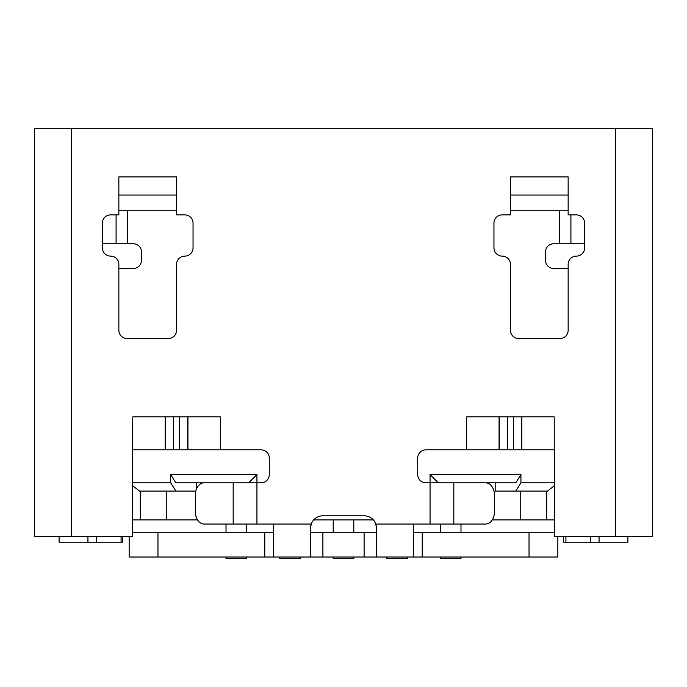 <?xml version="1.0" encoding="UTF-8"?>
<svg xmlns="http://www.w3.org/2000/svg" width="687" height="687" viewBox="0 0 687 687"><rect width="100%" height="100%" fill="white"/><g stroke="black" fill="none" stroke-linecap="round" stroke-linejoin="round"><path stroke-width="1.03" d="M514.297 416.872L506.585 416.872M386.781 557.02L386.781 558.668L407.391 558.668L407.391 557.02M300.219 557.02L300.219 558.668L279.609 558.668L279.609 557.02M553.722 449.848L554.546 449.848L554.546 536.41L615.552 536.41L615.552 128.332L34.35 128.332L34.35 536.41L132.454 536.41L132.454 449.848L133.278 449.848M460.977 557.02L460.977 558.668L440.367 558.668L440.367 557.02M440.367 532.288L440.367 524.044M132.78 449.848L220.338 449.848L220.338 416.872L132.78 416.872L132.454 449.848M460.977 532.288L460.977 524.044M196.473 489.101L196.473 482.824L204.065 482.824A12.366 8.742 -90 0 0 195.331 495.19L195.331 511.678A12.366 8.742 90 0 0 204.082 524.044L273.426 524.044L273.426 557.02L322.89 557.02L322.89 532.288L310.524 532.288M226.023 557.02L226.023 558.668L246.633 558.668L246.633 557.02M246.633 532.288L246.633 524.044M226.023 532.288L226.023 524.044M353.805 557.02L353.805 558.668L333.195 558.668L333.195 557.02M333.195 532.288L333.195 519.922M554.546 449.848L425.94 449.848A8.244 8.244 0 0 0 417.696 458.092L417.696 474.58A8.244 8.244 0 0 0 425.94 482.824L430.062 482.824L430.062 474.58L520.935 474.58L520.935 482.824L554.546 482.824M353.805 532.288L353.805 519.922M195.838 491.068L175.863 491.068L170.711 482.824L170.711 474.58L175.863 482.824L233.176 482.824L233.176 524.044M466.782 449.848L458.916 449.848M118.851 176.894L176.559 176.894L176.559 195.039L118.851 195.039L118.851 176.894M176.559 195.039L176.559 214.894L184.803 214.894A8.244 8.244 0 0 1 193.047 223.138L193.047 247.87A8.244 8.244 0 0 1 184.803 256.114A8.244 8.244 0 0 0 176.559 264.358L176.559 330.31A8.244 8.244 0 0 1 168.315 338.554L127.095 338.554A8.244 8.244 0 0 1 118.851 330.31L118.851 264.358A8.244 8.244 0 0 0 110.607 256.114A8.244 8.244 0 0 1 102.363 247.87L102.363 223.138A8.244 8.244 0 0 1 110.607 214.894L118.851 214.894L118.851 195.039M510.441 176.894L568.149 176.894L568.149 214.894L576.393 214.894A8.244 8.244 0 0 1 584.637 223.138L584.637 247.87A8.244 8.244 0 0 1 576.393 256.114A8.244 8.244 0 0 0 568.149 264.358L568.149 330.31A8.244 8.244 0 0 1 559.905 338.554L518.685 338.554A8.244 8.244 0 0 1 510.441 330.31L510.441 264.358A8.244 8.244 0 0 0 502.197 256.114A8.244 8.244 0 0 1 493.953 247.87L493.953 223.138A8.244 8.244 0 0 1 502.197 214.894L510.441 214.894L510.441 176.894M520.935 482.824L515.791 491.068L495.181 491.068L495.181 482.824L485.718 482.824A12.366 8.742 90 0 1 494.451 495.19L494.451 511.678A12.366 8.742 90 0 1 485.709 524.044L375.772 524.044A12.366 12.366 0 0 0 364.11 515.8L322.89 515.8A12.366 12.366 0 0 0 311.228 524.044L273.426 524.044M466.662 449.848L466.662 416.872L554.22 416.872L554.22 449.848M170.711 474.58L256.938 474.58L256.938 482.824L261.06 482.824A8.244 8.244 0 0 0 269.304 474.58L269.304 458.092A8.244 8.244 0 0 0 261.06 449.848L220.338 449.848M228.084 449.848L220.218 449.848M568.149 210.772L510.441 210.772M568.149 195.039L510.441 195.039M176.559 210.772L118.851 210.772M615.552 128.332L652.65 128.332L652.65 536.41L615.552 536.41M568.149 268.48L553.722 268.48A8.244 8.244 0 0 1 545.478 260.236L545.478 251.992A8.244 8.244 0 0 1 553.722 243.748L584.637 243.748M140.285 491.068L140.285 519.922L197.564 519.922M373.324 519.922L313.676 519.922M492.227 519.922L554.546 519.922M140.285 519.922L132.454 519.922M175.863 491.068L139.504 491.068L132.454 485.597M170.711 482.824L132.454 482.824M166.254 519.922L166.254 491.068M256.938 474.58L248.694 482.824M256.938 524.044L256.938 482.824L233.176 482.824M627.918 536.41L627.918 542.18L563.615 542.18L563.615 536.41M554.546 485.597L547.496 491.068L515.791 491.068M453.824 524.044L453.824 482.824L515.791 482.824L520.935 474.58M438.306 482.824L430.062 474.58M453.824 482.824L430.062 482.824L430.062 524.044M520.746 519.922L520.746 491.068M413.574 532.288L422.213 532.288L422.213 557.02L413.574 557.02L413.574 524.044M413.574 557.02L376.476 557.02L376.476 528.166L375.772 524.061M322.89 557.02L376.476 557.02M129.156 536.41L129.156 557.02L273.426 557.02M422.213 557.02L557.844 557.02L557.844 536.41M376.167 525.418L376.476 528.166M310.524 557.02L310.524 528.166L311.228 524.044L310.73 525.924M310.576 526.998L310.653 526.388M132.454 532.288L273.426 532.288M529.033 557.02L529.033 532.288L422.213 532.288M529.033 532.288L554.546 532.288M322.89 532.288L376.476 532.288M565.925 542.18L565.925 536.41M590.657 536.41L590.657 542.18M118.851 268.48L133.278 268.48A8.244 8.244 0 0 0 141.522 260.236L141.522 251.992A8.244 8.244 0 0 0 133.278 243.748L102.363 243.748M59.082 536.41L59.082 542.18L96.343 542.18L96.343 536.41M122.561 536.41L122.561 542.18L121.075 542.18L121.075 536.41M121.075 542.18L96.343 542.18M165.181 449.848L165.181 416.872M173.485 449.848L173.485 416.872M179.633 449.848L179.633 416.872M187.731 449.848L187.731 416.872M165.387 449.848L165.387 416.872M71.448 536.41L71.448 128.332M559.261 210.772L559.261 243.748M187.937 449.848L187.937 416.872M499.063 449.848L499.063 416.872M521.819 449.848L521.819 416.872M521.613 449.848L521.613 416.872M513.515 449.848L513.515 416.872M507.367 449.848L507.367 416.872M499.269 449.848L499.269 416.872M546.715 519.922L546.715 491.068M264.787 532.288L264.787 557.02M157.967 557.02L157.967 532.288M364.11 557.02L364.11 532.288M570.914 214.894L570.914 243.748M599.064 542.18L599.064 536.41M127.739 210.772L127.739 243.748M116.086 214.894L116.086 243.748M87.936 536.41L87.936 542.18"/></g></svg>
